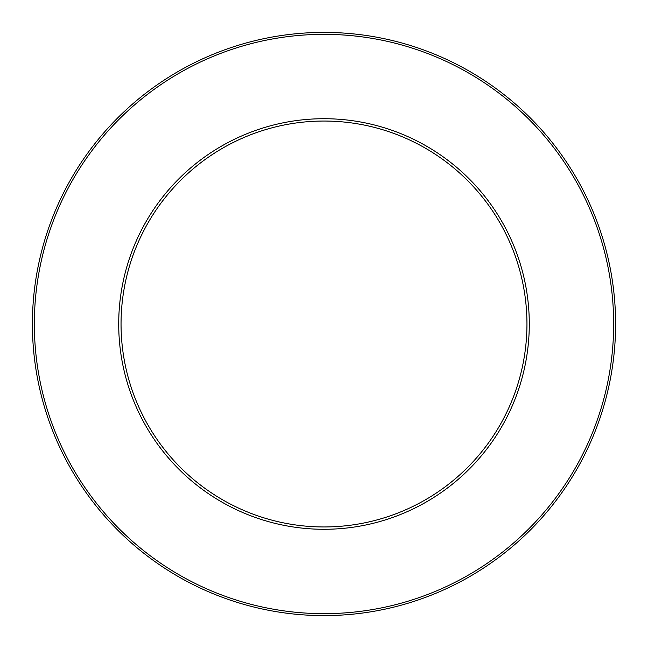 <?xml version="1.0" encoding="UTF-8"?>
<svg xmlns="http://www.w3.org/2000/svg" width="648" height="648" viewBox="0 0 648 648"><rect width="100%" height="100%" fill="white"/><g stroke="black" fill="none" stroke-linecap="round" stroke-linejoin="round"><path stroke-width="0.97" d="M324 529.286A205.286 205.286 0 0 1 118.714 324A205.286 205.286 0 0 1 324 118.714A205.286 205.286 0 0 1 529.286 324A205.286 205.286 0 0 1 324 529.286M324 121.046A202.954 202.954 0 0 0 121.046 324A202.954 202.954 0 0 0 324 526.954A202.954 202.954 0 0 0 526.954 324A202.954 202.954 0 0 0 324 121.046M324 613.656A289.656 289.656 0 0 0 613.656 324A289.656 289.656 0 0 0 324 34.344A289.656 289.656 0 0 0 34.344 324A289.656 289.656 0 0 0 324 613.656M324 32.4A291.6 291.6 0 0 1 615.6 324A291.6 291.6 0 0 1 324 615.6A291.6 291.6 0 0 1 32.4 324A291.6 291.6 0 0 1 324 32.4"/></g></svg>

